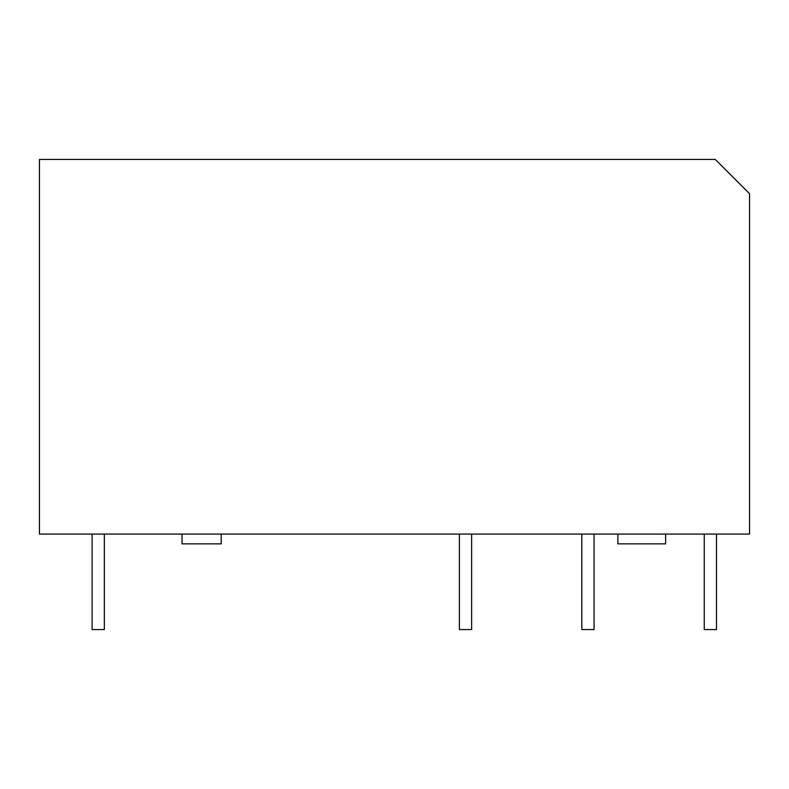 <?xml version="1.0" encoding="UTF-8"?>
<svg xmlns="http://www.w3.org/2000/svg" width="789" height="789" viewBox="0 0 789 789"><rect width="100%" height="100%" fill="white"/><g stroke="black" fill="none" stroke-linecap="round" stroke-linejoin="round"><path stroke-width="1.18" d="M39.45 534.074L749.55 534.074L749.55 193.709L715.268 159.437L39.45 159.437L39.45 534.074M704.252 534.074L704.252 629.563L716.491 629.563L716.491 534.074M665.62 534.074L665.62 543.868L617.876 543.868L617.876 534.074M92.096 534.074L92.096 629.563L104.335 629.563L104.335 534.074M471.635 534.074L471.635 629.563L459.385 629.563L459.385 534.074M182.022 534.074L182.022 543.868L221.196 543.868L221.196 534.074M581.818 534.074L581.818 629.563L594.058 629.563L594.058 534.074"/></g></svg>
